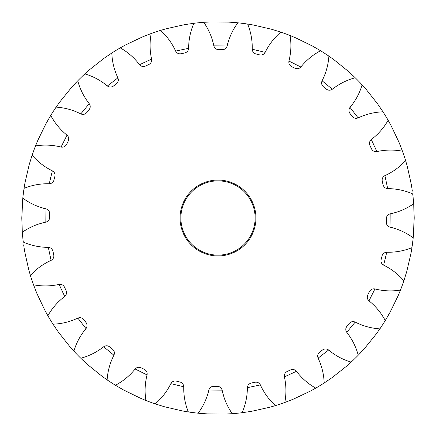 <?xml version="1.0" encoding="UTF-8"?>
<svg xmlns="http://www.w3.org/2000/svg" width="436" height="436" viewBox="0 0 436 436"><rect width="100%" height="100%" fill="white"/><g stroke="black" fill="none" stroke-linecap="round" stroke-linejoin="round"><path stroke-width="0.65" d="M412.352 191.126L411.328 184.537L407.268 166.312L405.605 160.573A196.2 196.2 0 0 0 402.477 151.199L399.033 142.354L391.021 125.492L388.127 120.265A196.2 196.2 0 0 0 382.988 111.823L377.663 103.97L366.098 89.309L362.114 84.862A196.2 196.2 0 0 0 355.226 77.772L348.282 71.302L333.747 59.579L328.875 56.13A196.2 196.2 0 0 0 320.58 50.75L312.372 45.987L295.597 37.796L290.076 35.518A196.2 196.2 0 0 0 280.789 32.117L271.732 29.299L253.55 25.048L247.664 24.056A196.2 196.2 0 0 0 237.854 22.808L235.048 22.541M387.697 188.619C385.201 188.39 383.636 187.049 383.01 184.602L382.285 181.196C381.86 178.711 382.737 176.853 384.928 175.621L387.697 188.619C396.428 188.679 404.766 190.45 412.718 193.922A196.2 196.2 0 0 1 413.682 203.759L414.2 218L413.192 237.854A196.2 196.2 0 0 1 411.944 247.664L410.952 253.55L406.701 271.732L403.883 280.789A196.2 196.2 0 0 1 400.482 290.076L398.204 295.597L390.013 312.372L385.25 320.58A196.2 196.2 0 0 1 379.87 328.875L376.421 333.747L364.698 348.282L358.228 355.226A196.2 196.2 0 0 1 351.138 362.114L346.691 366.098L332.03 377.663L324.177 382.988A196.2 196.2 0 0 1 315.735 388.127L310.508 391.021L293.646 399.033L284.801 402.477A196.2 196.2 0 0 1 275.427 405.605L269.688 407.268L251.463 411.328L242.078 412.718A196.2 196.2 0 0 1 232.241 413.682L226.279 414.026L207.607 413.922L198.146 413.192A196.2 196.2 0 0 1 188.336 411.944L182.45 410.952L164.268 406.701L155.211 403.883A196.2 196.2 0 0 1 145.924 400.482L140.403 398.204L123.628 390.013L115.42 385.25A196.2 196.2 0 0 1 107.125 379.87L102.253 376.421L87.718 364.698L80.774 358.228A196.2 196.2 0 0 1 73.886 351.138L69.902 346.691L58.337 332.03L53.012 324.177A196.2 196.2 0 0 1 47.873 315.735L44.979 310.508L36.967 293.646L33.523 284.801A196.2 196.2 0 0 1 30.395 275.427L28.732 269.688L24.672 251.463L23.648 244.874M255.948 218A37.948 37.948 0 0 1 218 255.948A37.948 37.948 0 0 1 180.052 218A37.948 37.948 0 0 1 218 180.052A37.948 37.948 0 0 1 255.948 218M180.875 218A37.125 37.125 0 0 0 218 255.125A37.125 37.125 0 0 0 255.125 218A37.125 37.125 0 0 0 218 180.875A37.125 37.125 0 0 0 180.875 218M48.303 247.381C50.799 247.61 52.364 248.951 52.99 251.398L53.715 254.804C54.14 257.289 53.263 259.148 51.072 260.379L48.303 247.381C39.572 247.321 31.234 245.55 23.282 242.078A196.2 196.2 0 0 1 22.318 232.241L21.8 218L22.808 198.146A196.2 196.2 0 0 1 24.056 188.336L25.048 182.45L29.299 164.268L32.117 155.211A196.2 196.2 0 0 1 35.518 145.924L37.796 140.403L45.987 123.628L50.75 115.42A196.2 196.2 0 0 1 56.13 107.125L59.579 102.253L71.302 87.718L77.772 80.774A196.2 196.2 0 0 1 84.862 73.886L89.309 69.902L103.97 58.337L111.823 53.012A196.2 196.2 0 0 1 120.265 47.873L125.492 44.979L142.354 36.967L151.199 33.523A196.2 196.2 0 0 1 160.573 30.395L166.312 28.732L184.537 24.672L193.922 23.282A196.2 196.2 0 0 1 203.759 22.318L209.721 21.974L228.393 22.078L237.854 22.808C232.699 29.784 229.118 37.523 227.118 46.02C226.339 48.401 224.687 49.628 222.158 49.693L218.676 49.644C216.158 49.508 214.539 48.238 213.831 45.829L227.118 46.02M278.114 31.234L280.789 32.117C274.211 37.774 269.001 44.521 265.159 52.358C263.867 54.511 261.987 55.339 259.507 54.843L256.123 54.015C253.698 53.323 252.406 51.721 252.242 49.219L265.159 52.358M318.166 49.295L320.58 50.75C312.906 54.8 306.323 60.223 300.835 67.008C299.096 68.817 297.08 69.204 294.774 68.169L291.657 66.61C289.444 65.395 288.539 63.547 288.943 61.067L300.835 67.008M353.193 75.815L355.226 77.772C346.843 80.011 339.219 83.832 332.357 89.222C330.259 90.601 328.204 90.53 326.188 89.009L323.496 86.797C321.61 85.118 321.141 83.118 322.084 80.791L332.357 89.222M381.446 109.463L382.988 111.823C374.317 112.139 366.038 114.167 358.141 117.9C355.792 118.777 353.809 118.249 352.179 116.314L350.048 113.562C348.582 111.507 348.571 109.447 350.01 107.392L358.141 117.9M401.496 148.556L402.477 151.199C393.953 149.581 385.429 149.712 376.906 151.592C374.42 151.93 372.6 150.97 371.439 148.725L369.979 145.564C369.009 143.231 369.45 141.226 371.308 139.542L376.906 151.592M413.459 235.048L413.192 237.854C406.216 232.699 398.477 229.118 389.98 227.118C387.599 226.339 386.372 224.687 386.307 222.158L386.356 218.676C386.492 216.158 387.762 214.539 390.171 213.831L389.98 227.118M404.766 278.114L403.883 280.789C398.226 274.211 391.479 269.001 383.642 265.159C381.489 263.867 380.661 261.987 381.157 259.507L381.985 256.123C382.677 253.698 384.28 252.406 386.781 252.242L383.642 265.159M386.705 318.166L385.25 320.58C381.2 312.906 375.778 306.323 368.992 300.835C367.183 299.096 366.796 297.08 367.831 294.774L369.39 291.657C370.605 289.444 372.453 288.539 374.933 288.943L368.992 300.835M360.185 353.193L358.228 355.226C355.989 346.843 352.168 339.219 346.778 332.357C345.399 330.259 345.47 328.204 346.991 326.188L349.203 323.496C350.882 321.61 352.882 321.141 355.209 322.084L346.778 332.357M326.537 381.446L324.177 382.988C323.861 374.317 321.833 366.038 318.1 358.141C317.223 355.792 317.751 353.809 319.686 352.179L322.438 350.048C324.493 348.582 326.553 348.571 328.608 350.01L318.1 358.141M287.444 401.496L284.801 402.477C286.419 393.953 286.288 385.429 284.408 376.906C284.07 374.42 285.03 372.6 287.275 371.439L290.436 369.979C292.769 369.009 294.774 369.45 296.458 371.308L284.408 376.906M244.874 412.352L242.078 412.718C245.55 404.766 247.321 396.428 247.381 387.697C247.61 385.201 248.951 383.636 251.398 383.01L254.804 382.285C257.289 381.86 259.148 382.737 260.379 384.928L247.381 387.697M200.952 413.459L198.146 413.192C203.301 406.216 206.882 398.477 208.882 389.98C209.662 387.599 211.313 386.372 213.842 386.307L217.324 386.356C219.842 386.492 221.461 387.762 222.169 390.171L208.882 389.98M157.887 404.766L155.211 403.883C161.789 398.226 166.999 391.479 170.841 383.642C172.133 381.489 174.013 380.661 176.493 381.157L179.877 381.985C182.303 382.677 183.594 384.28 183.758 386.781L170.841 383.642M117.834 386.705L115.42 385.25C123.094 381.2 129.677 375.778 135.165 368.992C136.904 367.183 138.921 366.796 141.226 367.831L144.343 369.39C146.556 370.605 147.461 372.453 147.057 374.933L135.165 368.992M82.807 360.185L80.774 358.228C89.157 355.989 96.781 352.168 103.643 346.778C105.741 345.399 107.796 345.47 109.812 346.991L112.504 349.203C114.39 350.882 114.859 352.882 113.916 355.209L103.643 346.778M54.555 326.537L53.012 324.177C61.683 323.861 69.962 321.833 77.859 318.1C80.208 317.223 82.191 317.751 83.821 319.686L85.952 322.438C87.418 324.493 87.429 326.553 85.99 328.608L77.859 318.1M34.504 287.444L33.523 284.801C42.047 286.419 50.571 286.288 59.094 284.408C61.58 284.07 63.4 285.03 64.561 287.275L66.021 290.436C66.991 292.769 66.55 294.774 64.692 296.458L59.094 284.408M22.541 200.952L22.808 198.146C29.784 203.301 37.523 206.882 46.02 208.882C48.401 209.662 49.628 211.313 49.693 213.842L49.644 217.324C49.508 219.842 48.238 221.461 45.829 222.169L46.02 208.882M31.234 157.887L32.117 155.211C37.774 161.789 44.521 166.999 52.358 170.841C54.511 172.133 55.339 174.013 54.843 176.493L54.015 179.877C53.323 182.303 51.721 183.594 49.219 183.758L52.358 170.841M49.295 117.834L50.75 115.42C54.8 123.094 60.223 129.677 67.008 135.165C68.817 136.904 69.204 138.921 68.169 141.226L66.61 144.343C65.395 146.556 63.547 147.461 61.067 147.057L67.008 135.165M75.815 82.807L77.772 80.774C80.011 89.157 83.832 96.781 89.222 103.643C90.601 105.741 90.53 107.796 89.009 109.812L86.797 112.504C85.118 114.39 83.118 114.859 80.791 113.916L89.222 103.643M109.463 54.555L111.823 53.012C112.139 61.683 114.167 69.962 117.9 77.859C118.777 80.208 118.249 82.191 116.314 83.821L113.562 85.952C111.507 87.418 109.447 87.429 107.392 85.99L117.9 77.859M148.556 34.504L151.199 33.523C149.581 42.047 149.712 50.571 151.592 59.094C151.93 61.58 150.97 63.4 148.725 64.561L145.564 66.021C143.231 66.991 141.226 66.55 139.542 64.692L151.592 59.094M191.126 23.648L193.922 23.282C190.45 31.234 188.679 39.572 188.619 48.303C188.39 50.799 187.049 52.364 184.602 52.99L181.196 53.715C178.711 54.14 176.853 53.263 175.621 51.072L188.619 48.303M290.076 35.518C291.45 44.085 291.068 52.603 288.943 61.067M247.664 24.056C250.907 32.101 252.433 40.488 252.242 49.219M203.759 22.318C208.713 29.441 212.07 37.278 213.831 45.829M160.573 30.395C166.988 36.232 172.002 43.126 175.621 51.072M120.265 47.873C127.819 52.14 134.244 57.748 139.542 64.692M84.862 73.886C93.173 76.365 100.683 80.404 107.392 85.99M56.13 107.125C64.79 107.697 73.008 109.959 80.791 113.916M35.518 145.924C44.085 144.55 52.603 144.932 61.067 147.057M24.056 188.336C32.101 185.093 40.488 183.567 49.219 183.758M22.318 232.241C29.441 227.287 37.278 223.93 45.829 222.169M30.395 275.427C36.232 269.012 43.126 263.998 51.072 260.379M47.873 315.735C52.14 308.181 57.748 301.756 64.692 296.458M73.886 351.138C76.365 342.827 80.404 335.317 85.99 328.608M107.125 379.87C107.697 371.21 109.959 362.992 113.916 355.209M145.924 400.482C144.55 391.915 144.932 383.397 147.057 374.933M188.336 411.944C185.093 403.9 183.567 395.512 183.758 386.781M232.241 413.682C227.287 406.559 223.93 398.722 222.169 390.171M275.427 405.605C269.012 399.768 263.998 392.874 260.379 384.928M315.735 388.127C308.181 383.86 301.756 378.252 296.458 371.308M351.138 362.114C342.827 359.635 335.317 355.596 328.608 350.01M379.87 328.875C371.21 328.303 362.992 326.041 355.209 322.084M400.482 290.076C391.915 291.45 383.397 291.068 374.933 288.943M411.944 247.664C403.9 250.907 395.512 252.433 386.781 252.242M413.682 203.759C406.559 208.713 398.722 212.07 390.171 213.831M405.605 160.573C399.768 166.988 392.874 172.002 384.928 175.621M388.127 120.265C383.86 127.819 378.252 134.244 371.308 139.542M362.114 84.862C359.635 93.173 355.596 100.683 350.01 107.392M328.875 56.13C328.303 64.79 326.041 73.008 322.084 80.791"/></g></svg>
